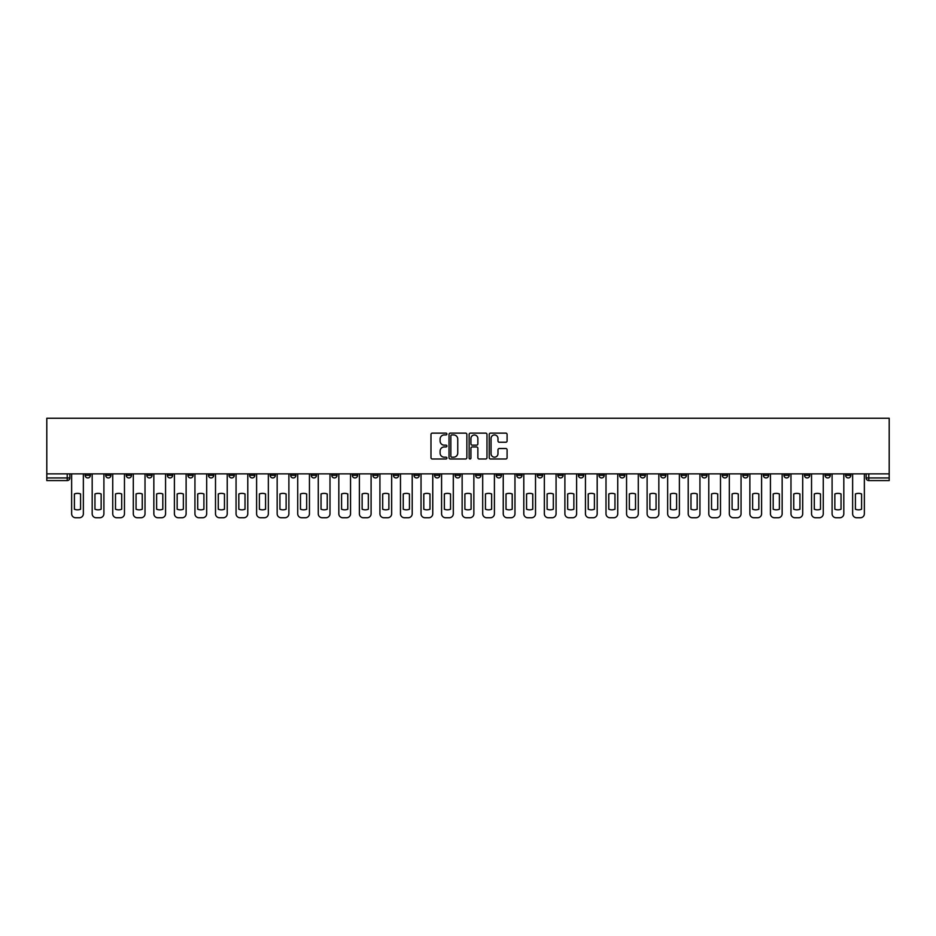 <?xml version="1.0" encoding="UTF-8"?>
<svg xmlns="http://www.w3.org/2000/svg" width="936" height="936" viewBox="0 0 936 936"><rect width="100%" height="100%" fill="white"/><g stroke="black" fill="none" stroke-linecap="round" stroke-linejoin="round"><path stroke-width="1.4" d="M446.917 434.035A0.901 0.901 0 0 0 446.016 433.134L432.28 433.134A1.299 1.299 0 0 0 430.981 434.421L430.981 457.704A1.299 1.299 0 0 0 432.28 458.991L446.016 458.991A0.901 0.901 0 0 0 446.917 458.09A0.901 0.901 0 0 0 446.016 457.189L444.237 457.189A4.142 4.142 0 0 1 440.095 453.047L440.095 451.105A4.142 4.142 0 0 1 444.237 446.963L446.016 446.963A0.901 0.901 0 0 0 446.917 446.062A0.901 0.901 0 0 0 446.016 445.162L444.237 445.162A4.142 4.142 0 0 1 440.095 441.02L440.095 439.078A4.142 4.142 0 0 1 444.237 434.947L446.016 434.947A0.901 0.901 0 0 0 446.917 434.035M763.378 473.862L763.378 475.312L768.655 475.312A2.632 2.632 0 0 1 766.011 477.945A2.632 2.632 0 0 1 763.378 475.312L763.378 473.862M640.06 473.862L640.06 475.312L645.337 475.312A2.632 2.632 0 0 1 642.693 477.945A2.632 2.632 0 0 1 640.06 475.312L640.06 473.862M619.515 473.862L619.515 475.312L624.78 475.312A2.632 2.632 0 0 1 622.147 477.945A2.632 2.632 0 0 1 619.515 475.312L619.515 473.862M496.197 473.862L496.197 475.312L501.462 475.312A2.632 2.632 0 0 1 498.829 477.945A2.632 2.632 0 0 1 496.197 475.312L496.197 473.862M475.64 473.862L475.64 475.312L480.917 475.312A2.632 2.632 0 0 1 478.273 477.945A2.632 2.632 0 0 1 475.64 475.312L475.64 473.862M455.083 473.862L455.083 475.312L460.36 475.312A2.632 2.632 0 0 1 457.727 477.945A2.632 2.632 0 0 1 455.083 475.312L455.083 473.862M413.981 473.862L413.981 475.312L419.258 475.312A2.632 2.632 0 0 1 416.614 477.945A2.632 2.632 0 0 1 413.981 475.312L413.981 473.862M372.879 475.312L372.879 473.862L372.879 475.312A2.632 2.632 0 0 0 375.511 477.945A2.632 2.632 0 0 1 372.879 475.312L378.144 475.312A2.632 2.632 0 0 1 375.511 477.945A2.632 2.632 0 0 0 378.144 475.312L378.144 473.862L378.144 475.312M352.322 475.312L352.322 473.862L352.322 475.312A2.632 2.632 0 0 0 354.955 477.945A2.632 2.632 0 0 1 352.322 475.312L357.599 475.312A2.632 2.632 0 0 1 354.955 477.945M331.777 475.312L331.777 473.862L331.777 475.312A2.632 2.632 0 0 0 334.409 477.945A2.632 2.632 0 0 1 331.777 475.312L337.042 475.312A2.632 2.632 0 0 1 334.409 477.945A2.632 2.632 0 0 0 337.042 475.312L337.042 473.862L337.042 475.312M311.22 473.862L311.22 475.312L316.485 475.312A2.632 2.632 0 0 1 313.852 477.945A2.632 2.632 0 0 1 311.22 475.312L311.22 473.862M290.663 473.862L290.663 475.312L295.94 475.312A2.632 2.632 0 0 1 293.307 477.945A2.632 2.632 0 0 1 290.663 475.312L290.663 473.862M270.118 473.862L270.118 475.312L275.383 475.312A2.632 2.632 0 0 1 272.75 477.945A2.632 2.632 0 0 1 270.118 475.312L270.118 473.862M249.561 475.312L249.561 473.862L249.561 475.312A2.632 2.632 0 0 0 252.194 477.945A2.632 2.632 0 0 1 249.561 475.312L254.826 475.312A2.632 2.632 0 0 1 252.194 477.945M208.459 475.312L208.459 473.862L208.459 475.312A2.632 2.632 0 0 0 211.091 477.945A2.632 2.632 0 0 1 208.459 475.312L213.724 475.312A2.632 2.632 0 0 1 211.091 477.945A2.632 2.632 0 0 0 213.724 475.312L213.724 473.862L213.724 475.312M187.902 475.312L187.902 473.862L187.902 475.312A2.632 2.632 0 0 0 190.534 477.945A2.632 2.632 0 0 1 187.902 475.312L193.167 475.312A2.632 2.632 0 0 1 190.534 477.945A2.632 2.632 0 0 0 193.167 475.312L193.167 473.862L193.167 475.312M167.345 475.312L167.345 473.862L167.345 475.312A2.632 2.632 0 0 0 169.989 477.945A2.632 2.632 0 0 1 167.345 475.312L172.622 475.312A2.632 2.632 0 0 1 169.989 477.945A2.632 2.632 0 0 0 172.622 475.312L172.622 473.862L172.622 475.312M146.8 475.312L146.8 473.862L146.8 475.312A2.632 2.632 0 0 0 149.432 477.945A2.632 2.632 0 0 1 146.8 475.312L152.065 475.312A2.632 2.632 0 0 1 149.432 477.945M126.243 475.312L126.243 473.862L126.243 475.312A2.632 2.632 0 0 0 128.875 477.945A2.632 2.632 0 0 1 126.243 475.312L131.52 475.312A2.632 2.632 0 0 1 128.875 477.945A2.632 2.632 0 0 0 131.52 475.312L131.52 473.862L131.52 475.312M105.686 475.312L105.686 473.862L105.686 475.312A2.632 2.632 0 0 0 108.33 477.945A2.632 2.632 0 0 1 105.686 475.312L110.963 475.312A2.632 2.632 0 0 1 108.33 477.945A2.632 2.632 0 0 0 110.963 475.312L110.963 473.862L110.963 475.312M505.791 442.248A1.299 1.299 0 0 0 507.09 440.961L507.09 434.421A1.299 1.299 0 0 0 505.791 433.134L490.534 433.134A1.299 1.299 0 0 0 489.235 434.421L489.235 457.704A1.299 1.299 0 0 0 490.534 458.991L505.791 458.991A1.299 1.299 0 0 0 507.09 457.704L507.09 449.818A1.299 1.299 0 0 0 505.791 448.519L499.262 448.519A1.299 1.299 0 0 0 497.975 449.818L497.975 453.726A3.463 3.463 0 0 1 494.512 457.189A3.463 3.463 0 0 1 491.049 453.726L491.049 438.399A3.463 3.463 0 0 1 494.512 434.947A3.463 3.463 0 0 1 497.975 438.399L497.975 440.961A1.299 1.299 0 0 0 499.262 442.248L505.791 442.248M889.2 473.862L46.8 473.862L46.8 418.263L889.2 418.263L889.2 480.577L868.783 480.577A2.632 2.632 0 0 1 866.139 477.945L889.2 477.945M466.865 434.421A1.299 1.299 0 0 0 465.578 433.134L450.321 433.134A1.299 1.299 0 0 0 449.023 434.421L449.023 457.704A1.299 1.299 0 0 0 450.321 458.991L465.578 458.991A1.299 1.299 0 0 0 466.865 457.704L466.865 434.421M470.422 433.134L485.679 433.134A1.299 1.299 0 0 1 486.977 434.421L486.977 457.704A1.299 1.299 0 0 1 485.679 458.991L479.15 458.991A1.299 1.299 0 0 1 477.863 457.704L477.863 448.262A1.299 1.299 0 0 0 476.564 446.963L472.235 446.963A1.299 1.299 0 0 0 470.937 448.262L470.937 458.09A0.901 0.901 0 0 1 470.036 458.991A0.901 0.901 0 0 1 469.135 458.09L469.135 434.421A1.299 1.299 0 0 1 470.422 433.134M866.139 473.862L866.139 477.945M69.861 473.862L69.861 477.945L69.861 473.862M67.216 473.862L67.216 480.577L46.8 480.577L46.8 477.945L69.861 477.945A2.632 2.632 0 0 1 67.216 480.577A2.632 2.632 0 0 0 69.861 477.945M46.8 473.862L46.8 477.945M850.859 473.862L850.859 475.312A2.632 2.632 0 0 1 848.227 477.945A2.632 2.632 0 0 1 845.594 475.312A2.632 2.632 0 0 0 848.227 477.945M845.594 473.862L845.594 475.312L850.859 475.312M830.314 473.862L830.314 475.312A2.632 2.632 0 0 1 827.67 477.945A2.632 2.632 0 0 1 825.037 475.312L830.314 475.312A2.632 2.632 0 0 1 827.67 477.945M825.037 473.862L825.037 475.312M809.757 473.862L809.757 475.312A2.632 2.632 0 0 1 807.125 477.945A2.632 2.632 0 0 1 804.48 475.312A2.632 2.632 0 0 0 807.125 477.945M804.48 473.862L804.48 475.312L809.757 475.312M789.2 473.862L789.2 475.312A2.632 2.632 0 0 1 786.568 477.945A2.632 2.632 0 0 1 783.935 475.312L789.2 475.312M783.935 473.862L783.935 475.312M768.655 473.862L768.655 475.312A2.632 2.632 0 0 1 766.011 477.945M748.098 473.862L748.098 475.312A2.632 2.632 0 0 1 745.465 477.945A2.632 2.632 0 0 1 742.833 475.312L748.098 475.312M742.833 473.862L742.833 475.312M727.541 473.862L727.541 475.312A2.632 2.632 0 0 1 724.909 477.945A2.632 2.632 0 0 1 722.276 475.312L727.541 475.312M722.276 473.862L722.276 475.312M706.996 473.862L706.996 475.312A2.632 2.632 0 0 1 704.352 477.945A2.632 2.632 0 0 1 701.719 475.312A2.632 2.632 0 0 0 704.352 477.945M701.719 473.862L701.719 475.312L706.996 475.312M686.439 473.862L686.439 475.312A2.632 2.632 0 0 1 683.807 477.945A2.632 2.632 0 0 1 681.174 475.312L686.439 475.312M681.174 473.862L681.174 475.312M665.882 473.862L665.882 475.312A2.632 2.632 0 0 1 663.25 477.945A2.632 2.632 0 0 1 660.617 475.312L665.882 475.312M660.617 473.862L660.617 475.312M645.337 473.862L645.337 475.312M624.78 473.862L624.78 475.312L624.78 473.862M604.223 473.862L604.223 475.312A2.632 2.632 0 0 1 601.591 477.945A2.632 2.632 0 0 1 598.958 475.312L604.223 475.312M598.958 473.862L598.958 475.312M583.678 473.862L583.678 475.312A2.632 2.632 0 0 1 581.045 477.945A2.632 2.632 0 0 1 578.401 475.312L583.678 475.312M578.401 473.862L578.401 475.312M563.121 473.862L563.121 475.312A2.632 2.632 0 0 1 560.488 477.945A2.632 2.632 0 0 1 557.856 475.312L563.121 475.312M557.856 473.862L557.856 475.312M542.564 473.862L542.564 475.312A2.632 2.632 0 0 1 539.932 477.945A2.632 2.632 0 0 1 537.299 475.312L542.564 475.312M537.299 473.862L537.299 475.312M522.019 473.862L522.019 475.312A2.632 2.632 0 0 1 519.386 477.945A2.632 2.632 0 0 1 516.742 475.312L522.019 475.312M516.742 473.862L516.742 475.312M501.462 473.862L501.462 475.312A2.632 2.632 0 0 1 498.829 477.945M480.917 473.862L480.917 475.312M460.36 475.312L460.36 473.862L460.36 475.312A2.632 2.632 0 0 1 457.727 477.945M439.803 473.862L439.803 475.312A2.632 2.632 0 0 1 437.17 477.945A2.632 2.632 0 0 1 434.538 475.312A2.632 2.632 0 0 0 437.17 477.945A2.632 2.632 0 0 0 439.803 475.312L434.538 475.312L434.538 473.862M419.258 475.312L419.258 473.862L419.258 475.312A2.632 2.632 0 0 1 416.614 477.945M398.701 473.862L398.701 475.312A2.632 2.632 0 0 1 396.068 477.945A2.632 2.632 0 0 1 393.436 475.312A2.632 2.632 0 0 0 396.068 477.945M393.436 473.862L393.436 475.312L398.701 475.312M357.599 473.862L357.599 475.312L357.599 473.862M316.485 475.312L316.485 473.862L316.485 475.312A2.632 2.632 0 0 1 313.852 477.945M295.94 475.312L295.94 473.862L295.94 475.312A2.632 2.632 0 0 1 293.307 477.945M275.383 475.312L275.383 473.862L275.383 475.312A2.632 2.632 0 0 1 272.75 477.945M254.826 473.862L254.826 475.312L254.826 473.862M234.281 475.312L234.281 473.862L234.281 475.312A2.632 2.632 0 0 1 231.648 477.945A2.632 2.632 0 0 1 229.004 475.312L234.281 475.312A2.632 2.632 0 0 1 231.648 477.945M229.004 473.862L229.004 475.312M152.065 473.862L152.065 475.312L152.065 473.862M90.406 473.862L90.406 475.312A2.632 2.632 0 0 1 87.773 477.945A2.632 2.632 0 0 1 85.141 475.312A2.632 2.632 0 0 0 87.773 477.945A2.632 2.632 0 0 0 90.406 475.312L90.406 473.862M85.141 473.862L85.141 475.312L90.406 475.312M451.737 434.947A0.901 0.901 0 0 0 450.836 435.848L450.836 456.277A0.901 0.901 0 0 0 451.737 457.189L453.609 457.189A4.142 4.142 0 0 0 457.751 453.047L457.751 439.078A4.142 4.142 0 0 0 453.609 434.947L451.737 434.947M477.863 438.469A3.463 3.463 0 0 0 474.4 435.006A3.463 3.463 0 0 0 470.937 438.469L470.937 443.863A1.299 1.299 0 0 0 472.235 445.162L476.564 445.162A1.299 1.299 0 0 0 477.863 443.863L477.863 438.469M74.4 493.962L74.4 509.231A8.237 8.237 131.6 0 0 80.59 509.231A8.237 8.237 -131.6 0 1 74.4 509.231L74.4 493.962A8.237 8.237 -131.6 0 1 80.59 493.962A8.237 8.237 131.6 0 0 74.4 493.962M80.59 493.962L80.59 509.231L80.59 493.962M71.639 513.782L71.639 473.862L71.639 513.782A3.955 3.955 48.4 0 0 75.582 517.737L79.408 517.737A3.955 3.955 48.4 0 0 83.362 513.782L83.362 473.862M75.582 517.737L79.408 517.737M94.957 493.962L94.957 509.231A8.237 8.237 131.6 0 0 101.147 509.231A8.237 8.237 -131.6 0 1 94.957 509.231L94.957 493.962A8.237 8.237 -131.6 0 1 101.147 493.962A8.237 8.237 131.6 0 0 94.957 493.962M101.147 493.962L101.147 509.231L101.147 493.962M92.184 513.782L92.184 473.862L92.184 513.782A3.955 3.955 48.4 0 0 96.139 517.737L99.965 517.737A3.955 3.955 48.4 0 0 103.908 513.782L103.908 473.862M115.502 493.962L115.502 509.231A8.237 8.237 131.6 0 0 121.703 509.231A8.237 8.237 -131.6 0 1 115.502 509.231L115.502 493.962A8.237 8.237 -131.6 0 1 121.703 493.962A8.237 8.237 131.6 0 0 115.502 493.962M121.703 493.962L121.703 509.231L121.703 493.962M112.741 513.782L112.741 473.862L112.741 513.782A3.955 3.955 48.4 0 0 116.696 517.737L120.51 517.737A3.955 3.955 48.4 0 0 124.465 513.782L124.465 473.862M96.139 517.737L99.965 517.737M116.696 517.737L120.51 517.737M136.059 493.962L136.059 509.231A8.237 8.237 131.6 0 0 142.249 509.231A8.237 8.237 -131.6 0 1 136.059 509.231L136.059 493.962A8.237 8.237 -131.6 0 1 142.249 493.962A8.237 8.237 131.6 0 0 136.059 493.962M142.249 493.962L142.249 509.231L142.249 493.962M133.298 513.782L133.298 473.862L133.298 513.782A3.955 3.955 48.4 0 0 137.241 517.737L141.067 517.737A3.955 3.955 48.4 0 0 145.022 513.782L145.022 473.862M156.616 493.962L156.616 509.231A8.237 8.237 131.6 0 0 162.805 509.231A8.237 8.237 -131.6 0 1 156.616 509.231L156.616 493.962A8.237 8.237 -131.6 0 1 162.805 493.962A8.237 8.237 131.6 0 0 156.616 493.962M162.805 493.962L162.805 509.231L162.805 493.962M153.843 513.782L153.843 473.862L153.843 513.782A3.955 3.955 48.4 0 0 157.798 517.737L161.624 517.737A3.955 3.955 48.4 0 0 165.567 513.782L165.567 473.862M177.161 493.962L177.161 509.231A8.237 8.237 131.6 0 0 183.362 509.231A8.237 8.237 -131.6 0 1 177.161 509.231L177.161 493.962A8.237 8.237 -131.6 0 1 183.362 493.962A8.237 8.237 131.6 0 0 177.161 493.962M183.362 493.962L183.362 509.231L183.362 493.962M174.4 513.782L174.4 473.862L174.4 513.782A3.955 3.955 48.4 0 0 178.355 517.737L182.169 517.737A3.955 3.955 48.4 0 0 186.124 513.782L186.124 473.862M137.241 517.737L141.067 517.737M157.798 517.737L161.624 517.737M178.355 517.737L182.169 517.737M197.718 493.962L197.718 509.231A8.237 8.237 131.6 0 0 203.908 509.231A8.237 8.237 -131.6 0 1 197.718 509.231L197.718 493.962A8.237 8.237 -131.6 0 1 203.908 493.962A8.237 8.237 131.6 0 0 197.718 493.962M203.908 493.962L203.908 509.231L203.908 493.962M194.945 513.782L194.945 473.862L194.945 513.782A3.955 3.955 48.4 0 0 198.9 517.737L202.726 517.737A3.955 3.955 48.4 0 0 206.68 513.782L206.68 473.862M198.9 517.737L202.726 517.737M218.275 493.962L218.275 509.231A8.237 8.237 131.6 0 0 224.464 509.231A8.237 8.237 -131.6 0 1 218.275 509.231L218.275 493.962A8.237 8.237 -131.6 0 1 224.464 493.962A8.237 8.237 131.6 0 0 218.275 493.962M224.464 493.962L224.464 509.231L224.464 493.962M215.502 513.782L215.502 473.862L215.502 513.782A3.955 3.955 48.4 0 0 219.457 517.737L223.283 517.737A3.955 3.955 48.4 0 0 227.226 513.782L227.226 473.862M219.457 517.737L223.283 517.737M238.82 493.962L238.82 509.231A8.237 8.237 131.6 0 0 245.021 509.231A8.237 8.237 -131.6 0 1 238.82 509.231L238.82 493.962A8.237 8.237 -131.6 0 1 245.021 493.962A8.237 8.237 131.6 0 0 238.82 493.962M245.021 493.962L245.021 509.231L245.021 493.962M236.059 513.782L236.059 473.862L236.059 513.782A3.955 3.955 48.4 0 0 240.014 517.737L243.828 517.737A3.955 3.955 48.4 0 0 247.783 513.782L247.783 473.862M240.014 517.737L243.828 517.737M259.377 493.962L259.377 509.231A8.237 8.237 131.6 0 0 265.567 509.231A8.237 8.237 -131.6 0 1 259.377 509.231L259.377 493.962A8.237 8.237 -131.6 0 1 265.567 493.962A8.237 8.237 131.6 0 0 259.377 493.962M265.567 493.962L265.567 509.231L265.567 493.962M256.604 513.782L256.604 473.862L256.604 513.782A3.955 3.955 48.4 0 0 260.559 517.737L264.385 517.737A3.955 3.955 48.4 0 0 268.339 513.782L268.339 473.862M260.559 517.737L264.385 517.737M279.934 493.962L279.934 509.231A8.237 8.237 131.6 0 0 286.123 509.231A8.237 8.237 -131.6 0 1 279.934 509.231L279.934 493.962A8.237 8.237 -131.6 0 1 286.123 493.962A8.237 8.237 131.6 0 0 279.934 493.962M286.123 493.962L286.123 509.231L286.123 493.962M277.161 513.782L277.161 473.862L277.161 513.782A3.955 3.955 48.4 0 0 281.116 517.737L284.93 517.737A3.955 3.955 48.4 0 0 288.885 513.782L288.885 473.862M281.116 517.737L284.93 517.737M300.479 493.962L300.479 509.231A8.237 8.237 131.6 0 0 306.669 509.231A8.237 8.237 -131.6 0 1 300.479 509.231L300.479 493.962A8.237 8.237 -131.6 0 1 306.669 493.962A8.237 8.237 131.6 0 0 300.479 493.962M306.669 493.962L306.669 509.231L306.669 493.962M297.718 513.782L297.718 473.862L297.718 513.782A3.955 3.955 48.4 0 0 301.673 517.737L305.487 517.737A3.955 3.955 48.4 0 0 309.442 513.782L309.442 473.862M301.673 517.737L305.487 517.737M321.036 493.962L321.036 509.231A8.237 8.237 131.6 0 0 327.226 509.231A8.237 8.237 -131.6 0 1 321.036 509.231L321.036 493.962A8.237 8.237 -131.6 0 1 327.226 493.962A8.237 8.237 131.6 0 0 321.036 493.962M327.226 493.962L327.226 509.231L327.226 493.962M318.263 513.782L318.263 473.862L318.263 513.782A3.955 3.955 48.4 0 0 322.218 517.737L326.044 517.737A3.955 3.955 48.4 0 0 329.998 513.782L329.998 473.862M322.218 517.737L326.044 517.737M341.581 493.962L341.581 509.231A8.237 8.237 131.6 0 0 347.782 509.231A8.237 8.237 -131.6 0 1 341.581 509.231L341.581 493.962A8.237 8.237 -131.6 0 1 347.782 493.962A8.237 8.237 131.6 0 0 341.581 493.962M347.782 493.962L347.782 509.231L347.782 493.962M338.82 513.782L338.82 473.862L338.82 513.782A3.955 3.955 48.4 0 0 342.775 517.737L346.589 517.737A3.955 3.955 48.4 0 0 350.544 513.782L350.544 473.862M342.775 517.737L346.589 517.737M362.138 493.962L362.138 509.231A8.237 8.237 131.6 0 0 368.328 509.231A8.237 8.237 -131.6 0 1 362.138 509.231L362.138 493.962A8.237 8.237 -131.6 0 1 368.328 493.962A8.237 8.237 131.6 0 0 362.138 493.962M368.328 493.962L368.328 509.231L368.328 493.962M359.377 513.782L359.377 473.862L359.377 513.782A3.955 3.955 48.4 0 0 363.32 517.737L367.146 517.737A3.955 3.955 48.4 0 0 371.101 513.782L371.101 473.862M363.32 517.737L367.146 517.737M382.695 493.962L382.695 509.231A8.237 8.237 131.6 0 0 388.885 509.231A8.237 8.237 -131.6 0 1 382.695 509.231L382.695 493.962A8.237 8.237 -131.6 0 1 388.885 493.962A8.237 8.237 131.6 0 0 382.695 493.962M388.885 493.962L388.885 509.231L388.885 493.962M379.922 513.782L379.922 473.862L379.922 513.782A3.955 3.955 48.4 0 0 383.877 517.737L387.703 517.737A3.955 3.955 48.4 0 0 391.657 513.782L391.657 473.862M383.877 517.737L387.703 517.737M403.24 493.962L403.24 509.231A8.237 8.237 131.6 0 0 409.441 509.231A8.237 8.237 -131.6 0 1 403.24 509.231L403.24 493.962A8.237 8.237 -131.6 0 1 409.441 493.962A8.237 8.237 131.6 0 0 403.24 493.962M409.441 493.962L409.441 509.231L409.441 493.962M400.479 513.782L400.479 473.862L400.479 513.782A3.955 3.955 48.4 0 0 404.434 517.737L408.248 517.737A3.955 3.955 48.4 0 0 412.203 513.782L412.203 473.862M404.434 517.737L408.248 517.737M423.797 493.962L423.797 509.231A8.237 8.237 131.6 0 0 429.987 509.231A8.237 8.237 -131.6 0 1 423.797 509.231L423.797 493.962A8.237 8.237 -131.6 0 1 429.987 493.962A8.237 8.237 131.6 0 0 423.797 493.962M429.987 493.962L429.987 509.231L429.987 493.962M421.036 513.782L421.036 473.862L421.036 513.782A3.955 3.955 48.4 0 0 424.979 517.737L428.805 517.737A3.955 3.955 48.4 0 0 432.76 513.782L432.76 473.862M424.979 517.737L428.805 517.737M444.354 493.962L444.354 509.231A8.237 8.237 131.6 0 0 450.544 509.231A8.237 8.237 -131.6 0 1 444.354 509.231L444.354 493.962A8.237 8.237 -131.6 0 1 450.544 493.962A8.237 8.237 131.6 0 0 444.354 493.962M450.544 493.962L450.544 509.231L450.544 493.962M441.581 513.782L441.581 473.862L441.581 513.782A3.955 3.955 48.4 0 0 445.536 517.737L449.362 517.737A3.955 3.955 48.4 0 0 453.305 513.782L453.305 473.862M445.536 517.737L449.362 517.737M464.899 493.962L464.899 509.231A8.237 8.237 131.6 0 0 471.1 509.231A8.237 8.237 -131.6 0 1 464.899 509.231L464.899 493.962A8.237 8.237 -131.6 0 1 471.1 493.962A8.237 8.237 131.6 0 0 464.899 493.962M471.1 493.962L471.1 509.231L471.1 493.962M462.138 513.782L462.138 473.862L462.138 513.782A3.955 3.955 48.4 0 0 466.093 517.737L469.907 517.737A3.955 3.955 48.4 0 0 473.862 513.782L473.862 473.862M466.093 517.737L469.907 517.737M485.456 493.962L485.456 509.231A8.237 8.237 131.6 0 0 491.646 509.231A8.237 8.237 -131.6 0 1 485.456 509.231L485.456 493.962A8.237 8.237 -131.6 0 1 491.646 493.962A8.237 8.237 131.6 0 0 485.456 493.962M491.646 493.962L491.646 509.231L491.646 493.962M482.695 513.782L482.695 473.862L482.695 513.782A3.955 3.955 48.4 0 0 486.638 517.737L490.464 517.737A3.955 3.955 48.4 0 0 494.419 513.782L494.419 473.862M486.638 517.737L490.464 517.737M506.013 493.962L506.013 509.231A8.237 8.237 131.6 0 0 512.203 509.231A8.237 8.237 -131.6 0 1 506.013 509.231L506.013 493.962A8.237 8.237 -131.6 0 1 512.203 493.962A8.237 8.237 131.6 0 0 506.013 493.962M512.203 493.962L512.203 509.231L512.203 493.962M503.24 513.782L503.24 473.862L503.24 513.782A3.955 3.955 48.4 0 0 507.195 517.737L511.021 517.737A3.955 3.955 48.4 0 0 514.964 513.782L514.964 473.862M507.195 517.737L511.021 517.737M526.558 493.962L526.558 509.231A8.237 8.237 131.6 0 0 532.76 509.231A8.237 8.237 -131.6 0 1 526.558 509.231L526.558 493.962A8.237 8.237 -131.6 0 1 532.76 493.962A8.237 8.237 131.6 0 0 526.558 493.962M532.76 493.962L532.76 509.231L532.76 493.962M523.797 513.782L523.797 473.862L523.797 513.782A3.955 3.955 48.4 0 0 527.752 517.737L531.566 517.737A3.955 3.955 48.4 0 0 535.521 513.782L535.521 473.862M527.752 517.737L531.566 517.737M547.115 493.962L547.115 509.231A8.237 8.237 131.6 0 0 553.305 509.231A8.237 8.237 -131.6 0 1 547.115 509.231L547.115 493.962A8.237 8.237 -131.6 0 1 553.305 493.962A8.237 8.237 131.6 0 0 547.115 493.962M553.305 493.962L553.305 509.231L553.305 493.962M544.342 513.782L544.342 473.862L544.342 513.782A3.955 3.955 48.4 0 0 548.297 517.737L552.123 517.737A3.955 3.955 48.4 0 0 556.078 513.782L556.078 473.862M548.297 517.737L552.123 517.737M567.672 493.962L567.672 509.231A8.237 8.237 131.6 0 0 573.862 509.231A8.237 8.237 -131.6 0 1 567.672 509.231L567.672 493.962A8.237 8.237 -131.6 0 1 573.862 493.962A8.237 8.237 131.6 0 0 567.672 493.962M573.862 493.962L573.862 509.231L573.862 493.962M564.899 513.782L564.899 473.862L564.899 513.782A3.955 3.955 48.4 0 0 568.854 517.737L572.68 517.737A3.955 3.955 48.4 0 0 576.623 513.782L576.623 473.862M568.854 517.737L572.68 517.737M588.217 493.962L588.217 509.231A8.237 8.237 131.6 0 0 594.418 509.231A8.237 8.237 -131.6 0 1 588.217 509.231L588.217 493.962A8.237 8.237 -131.6 0 1 594.418 493.962A8.237 8.237 131.6 0 0 588.217 493.962M594.418 493.962L594.418 509.231L594.418 493.962M585.456 513.782L585.456 473.862L585.456 513.782A3.955 3.955 48.4 0 0 589.411 517.737L593.225 517.737A3.955 3.955 48.4 0 0 597.18 513.782L597.18 473.862M589.411 517.737L593.225 517.737M608.774 493.962L608.774 509.231A8.237 8.237 131.6 0 0 614.964 509.231A8.237 8.237 -131.6 0 1 608.774 509.231L608.774 493.962A8.237 8.237 -131.6 0 1 614.964 493.962A8.237 8.237 131.6 0 0 608.774 493.962M614.964 493.962L614.964 509.231L614.964 493.962M606.001 513.782L606.001 473.862L606.001 513.782A3.955 3.955 48.4 0 0 609.956 517.737L613.782 517.737A3.955 3.955 48.4 0 0 617.737 513.782L617.737 473.862M609.956 517.737L613.782 517.737M629.331 493.962L629.331 509.231A8.237 8.237 131.6 0 0 635.521 509.231A8.237 8.237 -131.6 0 1 629.331 509.231L629.331 493.962A8.237 8.237 -131.6 0 1 635.521 493.962A8.237 8.237 131.6 0 0 629.331 493.962M635.521 493.962L635.521 509.231L635.521 493.962M626.558 513.782L626.558 473.862L626.558 513.782A3.955 3.955 48.4 0 0 630.513 517.737L634.327 517.737A3.955 3.955 48.4 0 0 638.282 513.782L638.282 473.862M630.513 517.737L634.327 517.737M649.876 493.962L649.876 509.231A8.237 8.237 131.6 0 0 656.066 509.231A8.237 8.237 -131.6 0 1 649.876 509.231L649.876 493.962A8.237 8.237 -131.6 0 1 656.066 493.962A8.237 8.237 131.6 0 0 649.876 493.962M656.066 493.962L656.066 509.231L656.066 493.962M647.115 513.782L647.115 473.862L647.115 513.782A3.955 3.955 48.4 0 0 651.07 517.737L654.884 517.737A3.955 3.955 48.4 0 0 658.839 513.782L658.839 473.862M651.07 517.737L654.884 517.737M670.433 493.962L670.433 509.231A8.237 8.237 131.6 0 0 676.623 509.231A8.237 8.237 -131.6 0 1 670.433 509.231L670.433 493.962A8.237 8.237 -131.6 0 1 676.623 493.962A8.237 8.237 131.6 0 0 670.433 493.962M676.623 493.962L676.623 509.231L676.623 493.962M667.66 513.782L667.66 473.862L667.66 513.782A3.955 3.955 48.4 0 0 671.615 517.737L675.441 517.737A3.955 3.955 48.4 0 0 679.396 513.782L679.396 473.862M671.615 517.737L675.441 517.737M690.979 493.962L690.979 509.231A8.237 8.237 131.6 0 0 697.18 509.231A8.237 8.237 -131.6 0 1 690.979 509.231L690.979 493.962A8.237 8.237 -131.6 0 1 697.18 493.962A8.237 8.237 131.6 0 0 690.979 493.962M697.18 493.962L697.18 509.231L697.18 493.962M688.217 513.782L688.217 473.862L688.217 513.782A3.955 3.955 48.4 0 0 692.172 517.737L695.986 517.737A3.955 3.955 48.4 0 0 699.941 513.782L699.941 473.862M692.172 517.737L695.986 517.737M711.535 493.962L711.535 509.231A8.237 8.237 131.6 0 0 717.725 509.231A8.237 8.237 -131.6 0 1 711.535 509.231L711.535 493.962A8.237 8.237 -131.6 0 1 717.725 493.962A8.237 8.237 131.6 0 0 711.535 493.962M717.725 493.962L717.725 509.231L717.725 493.962M708.774 513.782L708.774 473.862L708.774 513.782A3.955 3.955 48.4 0 0 712.717 517.737L716.543 517.737A3.955 3.955 48.4 0 0 720.498 513.782L720.498 473.862M712.717 517.737L716.543 517.737M732.092 493.962L732.092 509.231A8.237 8.237 131.6 0 0 738.282 509.231A8.237 8.237 -131.6 0 1 732.092 509.231L732.092 493.962A8.237 8.237 -131.6 0 1 738.282 493.962A8.237 8.237 131.6 0 0 732.092 493.962M738.282 493.962L738.282 509.231L738.282 493.962M729.319 513.782L729.319 473.862L729.319 513.782A3.955 3.955 48.4 0 0 733.274 517.737L737.1 517.737A3.955 3.955 48.4 0 0 741.055 513.782L741.055 473.862M733.274 517.737L737.1 517.737M752.638 493.962L752.638 509.231A8.237 8.237 131.6 0 0 758.839 509.231A8.237 8.237 -131.6 0 1 752.638 509.231L752.638 493.962A8.237 8.237 -131.6 0 1 758.839 493.962A8.237 8.237 131.6 0 0 752.638 493.962M758.839 493.962L758.839 509.231L758.839 493.962M749.876 513.782L749.876 473.862L749.876 513.782A3.955 3.955 48.4 0 0 753.831 517.737L757.645 517.737A3.955 3.955 48.4 0 0 761.6 513.782L761.6 473.862M753.831 517.737L757.645 517.737M773.194 493.962L773.194 509.231A8.237 8.237 131.6 0 0 779.384 509.231A8.237 8.237 -131.6 0 1 773.194 509.231L773.194 493.962A8.237 8.237 -131.6 0 1 779.384 493.962A8.237 8.237 131.6 0 0 773.194 493.962M779.384 493.962L779.384 509.231L779.384 493.962M770.433 513.782L770.433 473.862L770.433 513.782A3.955 3.955 48.4 0 0 774.376 517.737L778.202 517.737A3.955 3.955 48.4 0 0 782.157 513.782L782.157 473.862M774.376 517.737L778.202 517.737M793.751 493.962L793.751 509.231A8.237 8.237 131.6 0 0 799.941 509.231A8.237 8.237 -131.6 0 1 793.751 509.231L793.751 493.962A8.237 8.237 -131.6 0 1 799.941 493.962A8.237 8.237 131.6 0 0 793.751 493.962M799.941 493.962L799.941 509.231L799.941 493.962M790.978 513.782L790.978 473.862L790.978 513.782A3.955 3.955 48.4 0 0 794.933 517.737L798.759 517.737A3.955 3.955 48.4 0 0 802.702 513.782L802.702 473.862M794.933 517.737L798.759 517.737M814.297 493.962L814.297 509.231A8.237 8.237 131.6 0 0 820.498 509.231A8.237 8.237 -131.6 0 1 814.297 509.231L814.297 493.962A8.237 8.237 -131.6 0 1 820.498 493.962A8.237 8.237 131.6 0 0 814.297 493.962M820.498 493.962L820.498 509.231L820.498 493.962M811.535 513.782L811.535 473.862L811.535 513.782A3.955 3.955 48.4 0 0 815.49 517.737L819.304 517.737A3.955 3.955 48.4 0 0 823.259 513.782L823.259 473.862M815.49 517.737L819.304 517.737M834.853 493.962L834.853 509.231A8.237 8.237 131.6 0 0 841.043 509.231A8.237 8.237 -131.6 0 1 834.853 509.231L834.853 493.962A8.237 8.237 -131.6 0 1 841.043 493.962A8.237 8.237 131.6 0 0 834.853 493.962M841.043 493.962L841.043 509.231L841.043 493.962M832.092 513.782L832.092 473.862L832.092 513.782A3.955 3.955 48.4 0 0 836.035 517.737L839.861 517.737A3.955 3.955 48.4 0 0 843.816 513.782L843.816 473.862M836.035 517.737L839.861 517.737M855.41 493.962L855.41 509.231A8.237 8.237 131.6 0 0 861.6 509.231A8.237 8.237 -131.6 0 1 855.41 509.231L855.41 493.962A8.237 8.237 -131.6 0 1 861.6 493.962A8.237 8.237 131.6 0 0 855.41 493.962M861.6 493.962L861.6 509.231L861.6 493.962M852.637 513.782L852.637 473.862L852.637 513.782A3.955 3.955 48.4 0 0 856.592 517.737L860.418 517.737A3.955 3.955 48.4 0 0 864.361 513.782L864.361 473.862M856.592 517.737L860.418 517.737M868.783 473.862L868.783 480.577"/></g></svg>
